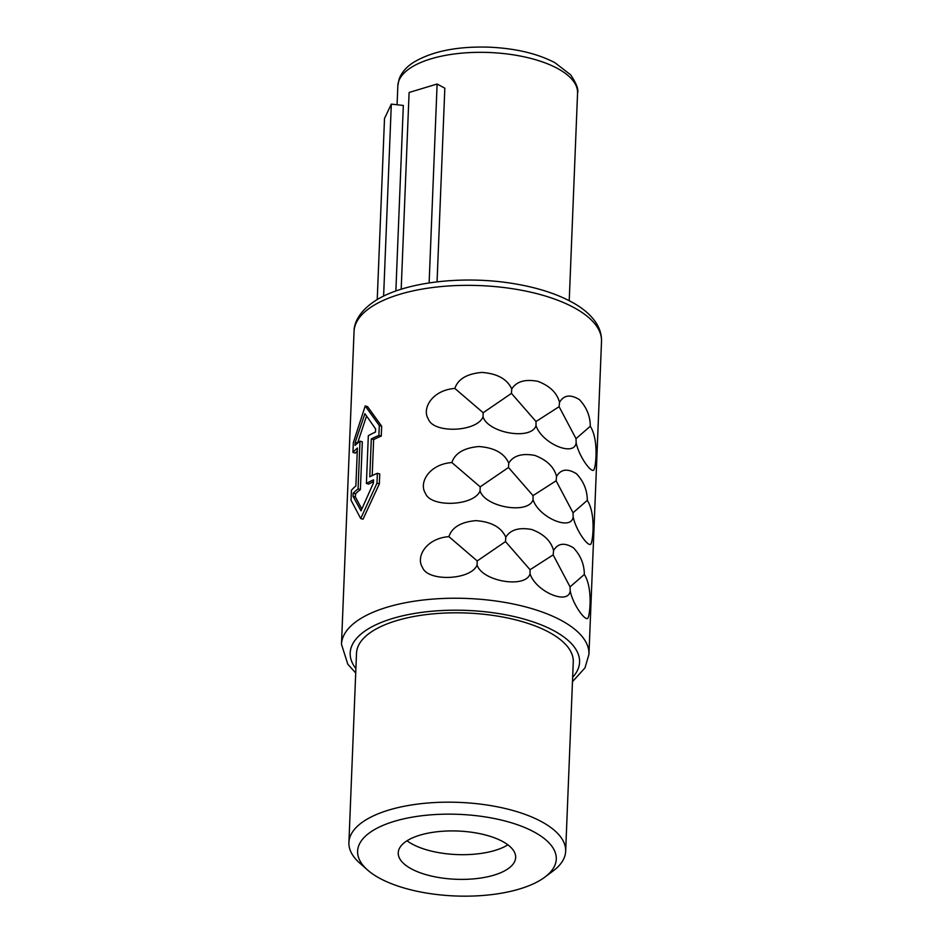 <?xml version="1.0" encoding="UTF-8"?>
<svg xmlns="http://www.w3.org/2000/svg" width="943" height="943" viewBox="0 0 943 943"><rect width="100%" height="100%" fill="white"/><g stroke="black" fill="none" stroke-linecap="round" stroke-linejoin="round"><path stroke-width="1.41" d="M407.022 840.779A58.749 24.141 -177.7 0 0 507.876 844.822M406.551 841.073A58.749 24.141 -177.7 0 0 398.241 852.79A58.749 24.141 -177.7 0 0 440.852 877.85A58.749 24.141 -177.7 0 0 507.346 869.234A58.749 24.141 2.3 0 0 515.656 857.505A58.749 24.141 2.3 0 0 473.044 832.457A58.749 24.141 2.3 0 0 406.551 841.073M371.66 831.337A99.428 40.855 2.3 0 1 505.578 821.129A99.428 40.855 2.3 0 1 544.889 877.108A99.428 40.855 2.3 0 1 542.237 878.97A99.428 40.855 2.3 0 1 452.593 895.85A99.428 40.855 2.3 0 1 367.534 869.988A99.428 40.855 2.3 0 1 371.66 831.337M367.534 869.988L359.731 863.104A108.469 44.569 2.3 0 1 348.91 842.57A108.469 44.569 2.3 0 1 364.246 820.929A108.469 44.569 2.3 0 1 486.989 805.016A108.469 44.569 2.3 0 1 565.659 851.27A108.469 44.569 2.3 0 1 553.223 870.872L544.889 877.108M348.91 842.57L356.513 653.193A108.469 44.569 -177.7 0 1 371.848 631.562A108.469 44.569 2.3 0 1 494.592 615.649A108.469 44.569 2.3 0 1 573.261 661.903L565.659 851.27M357.279 450.978A123.828 50.887 -177.7 0 0 355.322 453.088L352.941 452.428A126.539 51.995 -177.7 0 1 357.397 448.043L355.876 485.916A126.539 51.995 -177.7 0 0 351.421 490.301L351.032 500.179L360.709 518.544L363.031 519.192L379.357 483.842L376.976 483.181L360.709 518.544M366.521 416.158L357.55 443.139M359.978 441.171L362.312 441.819L360.391 489.57A123.828 50.887 -177.7 0 0 355.523 493.837L355.393 496.985L353.036 496.324L361.016 510.858L373.428 482.969L373.558 479.822A126.539 51.995 -177.7 0 0 366.403 483.464L368.324 435.701A126.539 51.995 -177.7 0 1 375.467 432.071L375.597 428.935L364.917 413.647L355.205 442.291L355.075 445.426A126.539 51.995 -177.7 0 1 359.978 441.171L358.057 488.922A126.539 51.995 -177.7 0 0 353.165 493.189L353.036 496.324M361.77 508.949L355.393 496.985M365.224 405.961L379.298 425.552L381.667 426.212L367.558 406.61L365.224 405.961L353.342 442.55L352.941 452.428M381.667 426.212L381.267 436.09A123.828 50.887 -177.7 0 0 373.64 439.591L372.202 475.614M376.976 483.181L377.377 473.303L379.746 473.964L379.357 483.842M570.209 591.037C573.226 605.618 586.805 623.464 588.232 617.394C590.177 612.667 592.534 587.1 584.33 574.476C584.306 564.409 580.699 555.545 573.509 547.871C564.492 542.308 557.843 543.203 553.576 550.559C551.066 541.07 543.816 534.056 531.828 529.518C519.086 527.161 510.411 529.73 505.79 537.215C501.322 527.302 491.362 521.774 475.92 520.642C461.033 521.951 452.027 527.29 448.892 536.638C425.953 538.382 415.71 557.03 422.405 567.25C427.462 582.043 471.158 580.204 477.075 565.034C482.309 581.418 525.593 588.727 530.072 573.827C535.848 591.567 568.228 605.477 570.209 591.037L570.055 586.876L553.152 554.897L553.576 550.559M573.179 516.941C576.208 531.522 589.776 549.356 591.214 543.286C593.159 538.571 595.516 512.992 587.3 500.368C587.289 490.313 583.682 481.437 576.479 473.763C567.462 468.211 560.826 469.107 556.559 476.463C554.048 466.962 546.787 459.948 534.799 455.41C522.057 453.064 513.381 455.622 508.772 463.107C504.293 453.194 494.344 447.677 478.903 446.534C464.015 447.854 454.998 453.182 451.862 462.541C428.924 464.274 418.68 482.934 425.376 493.154C430.432 507.947 474.14 506.096 480.058 490.926C485.291 507.31 528.563 514.619 533.043 499.719C538.83 517.471 571.21 531.38 573.179 516.941L573.038 512.78L556.122 480.8L556.559 476.463M576.161 442.833C579.179 457.414 592.758 475.248 594.184 469.19C596.129 464.463 598.487 438.896 590.283 426.271C590.259 416.205 586.652 407.341 579.462 399.655C570.444 394.103 563.796 394.999 559.529 402.355C557.018 392.866 549.769 385.84 537.781 381.314C525.039 378.956 516.363 381.526 511.743 389.011C507.275 379.098 497.315 373.569 481.873 372.426C466.985 373.746 457.98 379.086 454.844 388.433C431.906 390.178 421.662 408.826 428.358 419.046C433.415 433.839 477.111 432 483.028 416.83C488.262 433.214 531.546 440.511 536.025 425.623C541.801 443.363 574.181 457.272 576.161 442.833L576.008 438.672L559.105 406.692L559.529 402.355M373.475 481.625A123.828 50.887 -177.7 0 0 368.737 484.113L366.403 483.464M584.33 574.476L570.055 586.876M530.072 573.827L530.049 569.713L505.507 541.588L477.217 560.944L448.892 536.638M553.152 554.897L530.049 569.713M477.075 565.034L477.217 560.944M505.507 541.588L505.79 537.215M587.3 500.368L573.038 512.78M533.043 499.719L533.019 495.617L508.477 467.492L480.187 486.847L451.862 462.541M556.122 480.8L533.019 495.617M480.058 490.926L480.187 486.847M508.477 467.492L508.772 463.107M590.283 426.271L576.008 438.672M536.025 425.623L536.001 421.509L511.46 393.384L483.17 412.739L454.844 388.433M559.105 406.692L536.001 421.509M483.028 416.83L483.17 412.739M511.46 393.384L511.743 389.011M377.377 473.303A126.539 51.995 -177.7 0 0 369.786 476.804L371.306 438.931A126.539 51.995 -177.7 0 1 378.897 435.43L379.298 425.552M357.562 442.939L355.205 442.291M360.391 489.57L358.057 488.922M355.523 493.837L353.165 493.189M381.267 436.09L378.897 435.43M373.64 439.591L371.306 438.931M429.124 282.912L437.116 84.021L444.837 88.182L437.057 281.851M401.188 289.242L409.097 92.473L437.116 84.021M383.612 296.137L391.321 104.107L403.321 105.463L395.871 291.01M377.235 299.579L384.508 118.476L391.321 104.107M355.888 668.622A114.787 47.174 2.3 0 1 366.426 630.042A114.787 47.174 2.3 0 1 514.206 616.581A114.787 47.174 2.3 0 1 572.637 677.333M341.484 644.34A123.828 50.887 2.3 0 1 359 619.645A123.828 50.887 2.3 0 1 499.13 601.481A123.828 50.887 2.3 0 1 588.951 654.277L601.516 341.401A123.828 50.887 2.3 0 0 511.695 288.593A123.828 50.887 2.3 0 0 371.566 306.77A123.828 50.887 2.3 0 0 354.049 331.464L341.484 644.34L347.826 664.237L355.711 672.972M397.086 104.756L397.84 85.813A89.939 36.954 2.3 0 1 410.559 67.872A89.939 36.954 2.3 0 1 512.332 54.682A89.939 36.954 2.3 0 1 577.564 93.039L569.23 300.699M354.049 331.464C353.979 323.932 358.222 312.263 374.371 301.371C403.097 281.981 463.296 274.991 514.654 283.796C538.689 287.851 558.621 294.44 574.44 303.563C583.446 308.809 590.365 314.785 595.174 321.504C599.583 327.728 601.705 334.364 601.516 341.401M397.84 85.813L399.042 79.342C401.447 72.682 406.221 67.059 413.364 62.486C431.764 51.37 456.872 46.254 488.663 47.15C515.102 48.282 537.192 53.456 554.908 62.686L570.668 74.862C576.444 83.491 578.743 89.55 577.564 93.039M572.472 681.671L584.978 667.892L588.951 654.277"/></g></svg>
